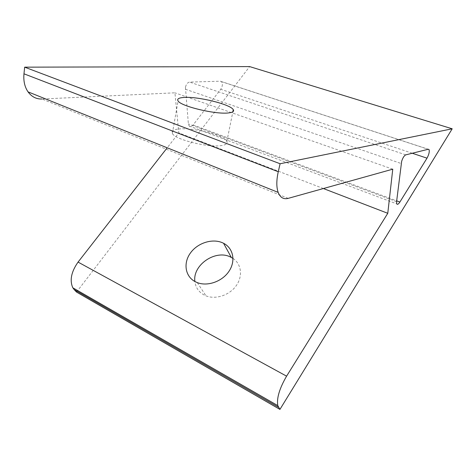 <?xml version="1.0" encoding="UTF-8"?>
<svg xmlns="http://www.w3.org/2000/svg" width="476" height="476" viewBox="0 0 476 476"><rect width="100%" height="100%" fill="white"/><g stroke="black" fill="none" stroke-linecap="round" stroke-linejoin="round"><path stroke-width="0.36" stroke-dasharray="2.38 1.78" d="M185.45 87.286L188.365 123.891L189.168 125.997C190.34 127.015 191.661 126.658 193.125 124.932L220.745 89.292C222.625 86.263 222.863 83.711 221.471 81.646L220.305 81.194L189.597 82.092C187.586 82.461 186.205 84.192 185.45 87.286M178.435 129.032C192.494 127.169 224.321 135.255 226.85 141.437C227.825 143.443 226.1 144.805 221.679 145.525C208.768 147.935 174.995 139.629 172.348 133.47C171.116 131.138 173.145 129.656 178.435 129.032M233.014 258.438C241.38 263.96 243.028 276.163 236.257 285.648C229.581 295.174 215.806 299.797 205.995 295.858L204.186 295.037C198.724 292.044 195.624 287.528 194.88 281.495M288.2 198.361L41.965 99.014L174.924 92.814L178.803 132.911L167.201 147.792M76.541 292.074L249.632 66.592M392.76 169.176L174.924 92.814M323.4 188.538L178.803 132.911M185.348 89.22L401.197 163.518M193.125 124.932L396.687 200.854M412.264 153.242L220.745 89.292M220.305 81.194L428.305 149.244M405.736 154.873L189.597 82.092M396.585 201.681L188.365 123.891M226.85 141.437L232.859 111.777M197.284 282.613L205.995 295.858M172.348 133.47L178.083 100.971M189.168 125.997L396.764 203.883M221.471 81.646L428.168 149.28"/><path stroke-width="0.71" d="M396.687 200.854L399.876 202.044C398.46 204.198 397.424 204.811 396.764 203.883L396.585 201.681L401.655 161.334C402.821 157.74 404.183 155.587 405.736 154.873L428.305 149.244L429.055 149.571C429.644 151.66 428.959 154.521 427.002 158.169L412.264 153.242M228.212 112.961C232.645 112.509 234.335 111.42 233.288 109.682C230.527 104.363 198.206 96.378 184.093 97.437C178.774 97.776 176.775 98.954 178.083 100.971C180.934 106.285 215.277 114.537 228.212 112.961M194.88 281.495C192.459 264.942 215.658 249.186 230.586 257.064L233.014 258.438M222.845 242.927C212.635 238.137 197.689 242.82 190.442 252.994C183.046 263.085 185.14 276.615 195.434 281.786L197.284 282.613C207.691 286.73 222.482 281.387 229.14 271.052C235.923 260.771 233.157 248.109 223.571 243.284L222.845 242.927M280.102 163.75L278.264 171.747C276.383 180.291 276.354 187.169 278.168 192.393C280.221 197.57 283.565 199.563 288.2 198.361L392.76 169.176L387.773 213.302L286.594 376.165C279.477 388.434 276.544 398.251 277.794 405.617L279.93 409.408L452.2 128.8L280.102 163.75L24.669 67.164L23.973 73.81L278.264 171.747M399.876 202.044L427.002 158.169M41.965 99.014C36.313 99.186 31.672 96.801 28.03 91.862C24.692 86.935 23.336 80.92 23.973 73.81M452.2 128.8L249.632 66.592L24.669 67.164M278.531 407.283L74.185 289.616L76.541 292.074L279.93 409.408M74.185 289.616L72.828 287.801C69.526 280.37 71.269 271.802 78.064 262.092L286.594 376.165M167.201 147.792L78.064 262.092M387.773 213.302L323.4 188.538M232.859 111.777L233.288 109.682M223.571 243.284L231.3 257.421M278.168 192.393L28.03 91.862M277.794 405.617L72.828 287.801M428.168 149.28L429.055 149.571"/></g></svg>
